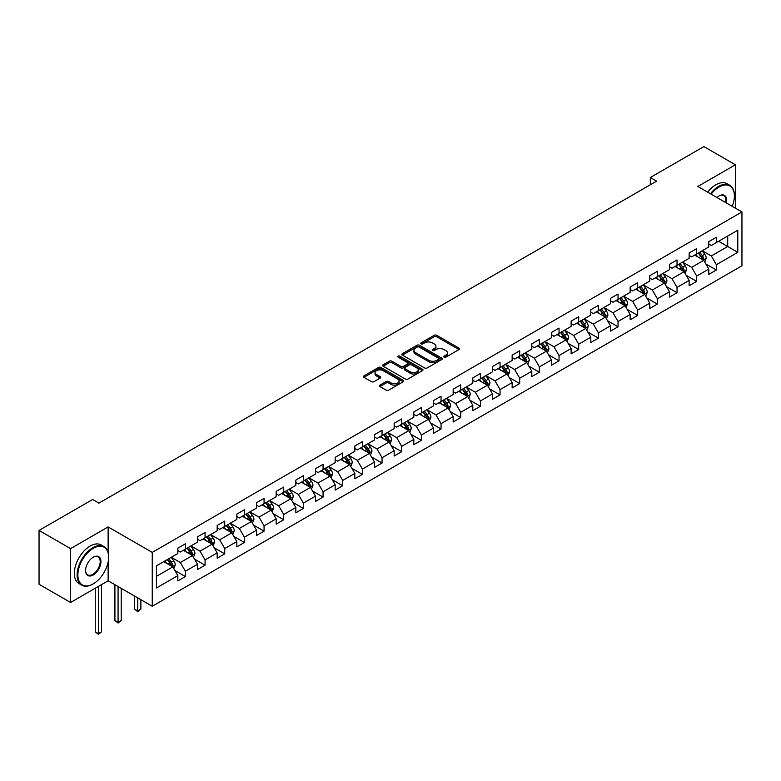 <?xml version="1.0" encoding="UTF-8"?>
<svg xmlns="http://www.w3.org/2000/svg" width="781" height="781" viewBox="0 0 781 781"><rect width="100%" height="100%" fill="white"/><g stroke="black" fill="none" stroke-linecap="round" stroke-linejoin="round"><path stroke-width="1.17" d="M444.106 357.161A1.22 0.703 0 0 0 445.844 357.161L458.994 349.566A1.747 1.006 0 0 0 459.501 348.853A1.747 1.006 0 0 0 458.994 348.141L436.716 335.283A1.747 1.006 0 0 0 434.246 335.283L421.096 342.869A1.22 0.703 0 0 0 420.734 343.367A1.22 0.703 0 0 0 421.096 343.874A1.22 0.703 0 0 0 422.824 343.874L424.532 342.888A5.604 3.231 0 0 1 432.449 342.888L434.304 343.962A5.604 3.231 0 0 1 435.944 346.247A5.604 3.231 0 0 1 434.304 348.531L432.606 349.517A1.22 0.703 0 0 0 432.244 350.015A1.22 0.703 0 0 0 432.606 350.513A1.22 0.703 0 0 0 434.334 350.513L436.032 349.537A5.604 3.231 0 0 1 443.959 349.537L445.814 350.601A5.604 3.231 0 0 1 447.454 352.885A5.604 3.231 0 0 1 445.814 355.179L444.106 356.156A1.22 0.703 0 0 0 443.754 356.653A1.22 0.703 0 0 0 444.106 357.161L444.106 356.156M379.927 385.14A1.747 1.006 0 0 0 379.41 385.863A1.747 1.006 0 0 0 379.927 386.575L386.175 390.178A1.747 1.006 0 0 0 388.645 390.178L403.25 381.753A1.747 1.006 0 0 0 403.757 381.04A1.747 1.006 0 0 0 403.25 380.318L380.972 367.46A1.747 1.006 0 0 0 378.502 367.46L363.897 375.895A1.747 1.006 0 0 0 363.39 376.608A1.747 1.006 0 0 0 363.897 377.321L371.444 381.675A1.747 1.006 0 0 0 373.923 381.675L380.171 378.072A1.747 1.006 0 0 0 380.679 377.36A1.747 1.006 0 0 0 380.171 376.647L376.432 374.48A4.676 2.704 0 0 1 375.056 372.566A4.676 2.704 0 0 1 377.945 370.077A4.676 2.704 0 0 1 383.051 370.663L397.714 379.127A4.676 2.704 0 0 1 399.081 381.04A4.676 2.704 0 0 1 396.192 383.53A4.676 2.704 0 0 1 391.086 382.944L388.645 381.538A1.747 1.006 0 0 0 386.175 381.538L379.927 385.14L379.927 386.575M108.129 526.931L70.563 548.623L39.05 530.426L39.05 584.286L70.563 602.473L108.129 580.791L152.246 606.261L152.246 552.401L108.129 526.931L108.129 552.499M735.399 208.156L735.399 164.781L697.833 186.474L741.95 211.944L152.246 552.401M735.399 164.781L703.876 146.584L650.309 177.521L650.309 184.794M39.05 530.426L92.627 499.489L98.923 503.13L656.606 181.153L650.309 177.521M424.649 367.958A1.747 1.006 0 0 0 427.129 367.958L441.724 359.533A1.747 1.006 0 0 0 442.241 358.821A1.747 1.006 0 0 0 441.724 358.108L419.456 345.251A1.747 1.006 0 0 0 416.986 345.251L402.381 353.676A1.747 1.006 0 0 0 401.864 354.389A1.747 1.006 0 0 0 402.381 355.101L424.649 367.958M398.603 357.425A1.22 0.703 0 0 1 399.843 357.6L422.462 370.653L407.887 379.068A1.747 1.006 0 0 1 405.407 379.068L383.139 366.211L383.139 364.786A1.747 1.006 0 0 0 382.631 365.498A1.747 1.006 0 0 0 383.139 366.211M383.139 364.786L389.387 361.173A1.747 1.006 0 0 1 391.867 361.173L400.897 366.387A1.747 1.006 0 0 0 403.367 366.387L407.516 363.995A1.747 1.006 0 0 0 408.024 363.282A1.747 1.006 0 0 0 407.516 362.569L398.115 357.142A1.22 0.703 0 0 1 397.754 356.644A1.22 0.703 0 0 1 398.505 355.99A1.22 0.703 0 0 1 399.843 356.136L422.492 369.218A1.747 1.006 0 0 1 422.999 369.93A1.747 1.006 0 0 1 422.492 370.643L422.492 369.218M152.246 606.261L741.95 265.804L741.95 211.944M174.876 570.491L185.4 576.563L185.4 571.253L197.505 564.263L197.505 569.583L205.071 565.21L205.071 559.899L217.167 552.909L217.167 558.23L224.733 553.856L224.733 548.545L236.838 541.555L236.838 546.876L244.394 542.502L244.394 537.191L256.5 530.201L256.5 535.522L264.066 531.148L264.066 525.838L276.162 518.857L276.162 524.168L283.728 519.795L283.728 514.484L295.833 507.504L295.833 512.814L303.389 508.441L303.389 503.13L315.495 496.15L315.495 501.461L323.061 497.087L323.061 491.776L335.156 484.796L335.156 490.107L342.722 485.743L342.722 480.422L354.828 473.442L354.828 478.753L362.394 474.389L362.394 469.069L374.49 462.088L374.49 467.399L382.055 463.035L382.055 457.715L394.151 450.735L394.151 456.045L401.717 451.682L401.717 446.361L413.823 439.381L413.823 444.692L421.389 440.328L421.389 435.007L433.484 428.027L433.484 433.338L441.05 428.974L441.05 423.653L453.156 416.673L453.156 421.984L460.712 417.62L460.712 412.3L472.817 405.319L472.817 410.63L480.383 406.266L480.383 400.946L492.479 393.966L492.479 399.276L500.045 394.913L500.045 389.602L512.151 382.612L512.151 387.923L519.707 383.559L519.707 378.248L531.812 371.258L531.812 376.569L539.378 372.205L539.378 366.894L551.474 359.904L551.474 365.215L559.04 360.851L559.04 355.54L571.145 348.551L571.145 353.861L578.701 349.498L578.701 344.187L590.807 337.197L590.807 342.508L598.373 338.144L598.373 332.833L610.469 325.843L610.469 331.154L618.035 326.79L618.035 321.479L630.14 314.489L630.14 319.8L637.696 315.436L637.696 310.125L649.802 303.135L649.802 308.446L657.368 304.082L657.368 298.772L669.463 291.782L669.463 297.092L677.029 292.729L677.029 287.418L689.135 280.428L689.135 285.739L696.691 281.375L696.691 276.064L708.797 269.074L708.797 274.385L716.362 270.021L716.362 264.71L737.791 252.331L737.791 230.21L727.707 236.038L727.707 246.513L737.791 252.331M185.4 576.563L177.843 580.937L177.843 575.617L156.415 587.995L156.415 565.864L177.843 553.495L177.843 548.184L185.4 543.82L185.4 549.131L197.505 542.141L197.505 536.83L205.071 532.466L205.071 537.777L217.167 530.787L217.167 525.476L224.733 521.112L224.733 526.423L236.838 519.433L236.838 514.123L244.394 509.759L244.394 515.069L256.5 508.08L256.5 502.769L264.066 498.405L264.066 503.716L276.162 496.726L276.162 491.415L283.728 487.051L283.728 492.362L295.833 485.372L295.833 480.061L303.389 475.697L303.389 481.008L315.495 474.018L315.495 468.707L323.061 464.344L323.061 469.654L335.156 462.664L335.156 457.354L342.722 452.99L342.722 458.301L354.828 451.311L354.828 446L362.394 441.636L362.394 446.947L374.49 439.957L374.49 434.646L382.055 430.282L382.055 435.593L394.151 428.603L394.151 423.292L401.717 418.928L401.717 424.239L413.823 417.249L413.823 411.938L421.389 407.575L421.389 412.885L433.484 405.895L433.484 400.585L441.05 396.221L441.05 401.532L453.156 394.542L453.156 389.231L460.712 384.867L460.712 390.178L472.817 383.188L472.817 377.877L480.383 373.513L480.383 378.824L492.479 371.834L492.479 366.523L500.045 362.159L500.045 367.47L512.151 360.48L512.151 355.17L519.707 350.806L519.707 356.116L531.812 349.136L531.812 343.816L539.378 339.452L539.378 344.763L551.474 337.782L551.474 332.462L559.04 328.098L559.04 333.409L571.145 326.429L571.145 321.108L578.701 316.744L578.701 322.055L590.807 315.075L590.807 309.754L598.373 305.391L598.373 310.701L610.469 303.721L610.469 298.401L618.035 294.037L618.035 299.348L630.14 292.367L630.14 287.047L637.696 282.683L637.696 287.994L649.802 281.014L649.802 275.693L657.368 271.329L657.368 276.64L669.463 269.66L669.463 264.339L677.029 259.975L677.029 265.286L689.135 258.306L689.135 252.995L696.691 248.622L696.691 253.932L708.797 246.952L708.797 241.641L716.362 237.268L716.362 242.579L737.791 230.21M183.389 550.293L192.458 555.535L180.362 562.515L171.283 557.283M177.843 550.585L180.362 552.04L185.4 549.131M180.362 562.515L185.4 571.253M192.458 555.535L197.505 564.263M203.05 538.939L212.129 544.181L200.024 551.161L190.954 545.929M197.505 539.232L200.024 540.686L205.071 537.777M200.024 551.161L205.071 559.899M212.129 544.181L217.167 552.909M222.712 527.585L231.791 532.827L219.695 539.817L210.616 534.575M217.167 527.878L219.695 529.333L224.733 526.423M219.695 539.817L224.733 548.545M231.791 532.827L236.838 541.555M242.383 516.231L251.462 521.474L239.357 528.464L230.278 523.221M236.838 516.524L239.357 517.979L244.394 515.069M239.357 528.464L244.394 537.191M251.462 521.474L256.5 530.201M262.045 504.877L271.124 510.12L259.019 517.11L249.949 511.867M256.5 505.17L259.019 506.625L264.066 503.716M259.019 517.11L264.066 525.838M271.124 510.12L276.162 518.857M281.716 493.524L290.786 498.766L278.69 505.756L269.611 500.514M276.162 493.817L278.69 495.271L283.728 492.362M278.69 505.756L283.728 514.484M290.786 498.766L295.833 507.504M301.378 482.17L310.457 487.412L298.352 494.402L289.273 489.16M295.833 482.463L298.352 483.917L303.389 481.008M298.352 494.402L303.389 503.13M310.457 487.412L315.495 496.15M321.04 470.816L330.119 476.059L318.013 483.048L308.944 477.806M315.495 471.109L318.013 472.564L323.061 469.654M318.013 483.048L323.061 491.776M330.119 476.059L335.156 484.796M340.711 459.462L349.781 464.705L337.685 471.695L328.606 466.452M335.156 459.755L337.685 461.21L342.722 458.301M337.685 471.695L342.722 480.422M349.781 464.705L354.828 473.442M360.373 448.109L369.452 453.351L357.347 460.341L348.267 455.098M354.828 448.401L357.347 449.856L362.394 446.947M357.347 460.341L362.394 469.069M369.452 453.351L374.49 462.088M380.035 436.755L389.114 441.997L377.008 448.987L367.939 443.745M374.49 437.048L377.008 438.502L382.055 435.593M377.008 448.987L382.055 457.715M389.114 441.997L394.151 450.735M399.706 425.401L408.775 430.643L396.68 437.633L387.601 432.391M394.151 425.694L396.68 427.148L401.717 424.239M396.68 437.633L401.717 446.361M408.775 430.643L413.823 439.381M419.368 414.047L428.447 419.29L416.341 426.28L407.262 421.037M413.823 414.34L416.341 415.795L421.389 412.885M416.341 426.28L421.389 435.007M428.447 419.29L433.484 428.027M439.029 402.693L448.109 407.936L436.003 414.926L426.934 409.683M433.484 402.986L436.003 404.441L441.05 401.532M436.003 414.926L441.05 423.653M448.109 407.936L453.156 416.673M458.701 391.34L467.77 396.582L455.674 403.572L446.595 398.33M453.156 391.632L455.674 393.087L460.712 390.178M455.674 403.572L460.712 412.3M467.77 396.582L472.817 405.319M478.362 379.986L487.442 385.228L475.336 392.218L466.257 386.976M472.817 380.279L475.336 381.733L480.383 378.824M475.336 392.218L480.383 400.946M487.442 385.228L492.479 393.966M498.024 368.632L507.103 373.874L494.998 380.864L485.928 375.622M492.479 368.925L494.998 370.379L500.045 367.47M494.998 380.864L500.045 389.602M507.103 373.874L512.151 382.612M517.696 357.278L526.765 362.521L514.669 369.511L505.59 364.268M512.151 357.571L514.669 359.026L519.707 356.116M514.669 369.511L519.707 378.248M526.765 362.521L531.812 371.258M537.357 345.934L546.436 351.167L534.331 358.157L525.252 352.914M531.812 346.217L534.331 347.672L539.378 344.763M534.331 358.157L539.378 366.894M546.436 351.167L551.474 359.904M557.019 334.58L566.098 339.813L553.993 346.803L544.923 341.561M551.474 334.864L553.993 336.318L559.04 333.409M553.993 346.803L559.04 355.54M566.098 339.813L571.145 348.551M576.69 323.227L585.76 328.459L573.664 335.449L564.585 330.207M571.145 323.51L573.664 324.964L578.701 322.055M573.664 335.449L578.701 344.187M585.76 328.459L590.807 337.197M596.352 311.873L605.431 317.106L593.326 324.095L584.247 318.853M590.807 312.156L593.326 313.62L598.373 310.701M593.326 324.095L598.373 332.833M605.431 317.106L610.469 325.843M616.014 300.519L625.093 305.752L612.997 312.742L603.918 307.499M610.469 300.802L612.997 302.267L618.035 299.348M612.997 312.742L618.035 321.479M625.093 305.752L630.14 314.489M635.685 289.165L644.755 294.398L632.659 301.388L623.58 296.145M630.14 289.448L632.659 290.913L637.696 287.994M632.659 301.388L637.696 310.125M644.755 294.398L649.802 303.135M655.347 277.811L664.426 283.044L652.32 290.034L643.251 284.792M649.802 278.095L652.32 279.559L657.368 276.64M652.32 290.034L657.368 298.772M664.426 283.044L669.463 291.782M675.009 266.458L684.088 271.69L671.992 278.68L662.913 273.438M669.463 266.751L671.992 268.205L677.029 265.286M671.992 278.68L677.029 287.418M684.088 271.69L689.135 280.428M694.68 255.104L703.759 260.346L691.654 267.327L682.574 262.084M689.135 255.397L691.654 256.851L696.691 253.932M691.654 267.327L696.691 276.064M703.759 260.346L708.797 269.074M718.627 241.27L727.707 246.513L711.315 255.973L702.246 250.73M708.797 244.043L711.315 245.498L716.362 242.579M711.315 255.973L716.362 264.71M70.563 548.623L70.563 602.473M156.415 576.349L172.796 566.889L163.717 561.646M172.796 566.889L177.843 575.617M705.839 263.949L716.362 270.021M686.167 275.303L696.691 281.375M666.505 286.647L677.029 292.729M646.844 298L657.368 304.082M627.172 309.354L637.696 315.436M607.511 320.708L618.035 326.79M587.849 332.062L598.373 338.144M568.178 343.415L578.701 349.498M548.516 354.769L559.04 360.851M528.844 366.123L539.378 372.205M509.183 377.477L519.707 383.559M489.521 388.831L500.045 394.913M469.85 400.184L480.383 406.266M450.188 411.538L460.712 417.62M430.526 422.892L441.05 428.974M410.855 434.246L421.389 440.328M391.193 445.6L401.717 451.682M371.531 456.953L382.055 463.035M351.86 468.307L362.394 474.389M332.198 479.661L342.722 485.743M312.537 491.015L323.061 497.087M292.865 502.368L303.389 508.441M273.204 513.722L283.728 519.795M253.542 525.076L264.066 531.148M233.87 536.43L244.394 542.502M214.209 547.784L224.733 553.856M194.547 559.137L205.071 565.21M108.129 580.791L108.129 562.008M444.604 357.327L445.814 356.634A5.604 3.231 0 0 0 447.454 354.349L447.454 352.885M435.944 346.247L435.944 347.701A5.604 3.231 0 0 1 434.304 349.986L433.094 350.689M458.964 349.585L436.716 336.738A1.747 1.006 0 0 0 434.246 336.738L421.584 344.04M441.724 358.108L441.724 359.533L419.456 346.705A1.747 1.006 0 0 0 416.986 346.705L402.4 355.121M438.639 359.319A1.22 0.703 0 0 0 438.99 358.821A1.22 0.703 0 0 0 438.639 358.323L419.085 347.028A1.22 0.703 0 0 0 417.357 347.028L415.56 348.072A5.604 3.231 0 0 0 413.92 350.357A5.604 3.231 0 0 0 415.56 352.641L428.925 360.353A5.604 3.231 0 0 0 436.843 360.353L438.639 359.319L438.639 360.773A1.22 0.703 0 0 0 438.99 360.275L438.99 358.821M413.92 350.357L413.92 351.811A5.604 3.231 0 0 0 415.56 354.096L415.56 352.641M438.639 360.773L436.843 361.808A5.604 3.231 0 0 1 428.925 361.808L415.56 354.096M383.159 366.23L389.387 362.628L389.387 361.173M408.024 363.282L408.024 364.737A1.747 1.006 0 0 1 407.516 365.449L403.367 367.851A1.747 1.006 0 0 1 400.897 367.851L391.867 362.628A1.747 1.006 0 0 0 389.387 362.628M410.269 371.805A4.676 2.704 0 0 0 415.365 372.391A4.676 2.704 0 0 0 418.255 369.891A4.676 2.704 0 0 0 416.888 367.978L411.724 365A1.747 1.006 0 0 0 409.244 365L405.105 367.392A1.747 1.006 0 0 0 404.587 368.105A1.747 1.006 0 0 0 405.105 368.817L410.269 371.805L410.269 373.259A4.676 2.704 0 0 0 415.365 373.845A4.676 2.704 0 0 0 418.255 371.346L418.255 369.891M404.587 368.105L404.587 369.559A1.747 1.006 0 0 0 405.105 370.272L405.105 368.817M410.269 373.259L405.105 370.272M399.081 381.04L399.081 382.495A4.676 2.704 0 0 1 396.192 384.984A4.676 2.704 0 0 1 391.086 384.398L388.645 382.993A1.747 1.006 0 0 0 386.175 382.993L379.947 386.585M375.056 372.566L375.056 374.031A4.676 2.704 0 0 0 376.432 375.934L376.432 374.48M380.152 378.082L376.432 375.934M403.25 380.318L403.25 381.753L380.972 368.915A1.747 1.006 0 0 0 378.502 368.915L363.926 377.33M704.755 262.065L706.249 258.286A4.725 2.724 -120 0 0 704.745 254.264L702.139 250.789M697.609 256.793L695.842 254.43M703.027 259.917L703.701 258.491A4.725 2.724 -120 0 0 702.344 255.651L699.747 252.175M698.565 252.859L701.445 256.715A2.411 1.386 60 0 1 701.885 257.447L703.701 258.491M698.234 253.054L700.83 256.519A4.725 2.724 60 0 1 702.187 259.36M732.207 206.311A21.751 12.555 120 0 0 734.384 195.933A21.751 12.555 120 0 0 719.008 187.049A21.751 12.555 120 0 0 711.11 194.137M710.456 193.756A22.288 12.867 -60 0 1 718.627 186.395A22.288 12.867 -60 0 1 729.766 185.292A22.288 12.867 -60 0 1 734.384 195.494A22.288 12.867 -60 0 1 734.384 195.719M716.909 197.486A10.875 6.277 -60 0 1 719.008 195.933L719.008 195.933A10.875 6.277 -60 0 1 726.408 202.972M707.684 192.155A22.288 12.867 -60 0 1 715.855 184.794A22.288 12.867 -60 0 1 726.994 183.691L729.766 185.292M725.715 202.572A10.338 5.965 120 0 0 723.802 195.641A10.338 5.965 120 0 0 718.813 196.041M92.88 584.061L93.251 583.846A21.751 12.555 120 0 0 108.637 557.204A21.751 12.555 120 0 0 93.251 548.33A21.751 12.555 120 0 0 77.875 574.962A21.751 12.555 120 0 0 93.251 583.846L92.88 584.061A22.288 12.867 -60 0 1 81.732 585.164A22.288 12.867 -60 0 1 78.315 567.309A22.288 12.867 -60 0 1 92.88 547.676A22.288 12.867 -60 0 1 104.019 546.573A22.288 12.867 -60 0 1 108.637 556.775A22.288 12.867 -60 0 1 108.637 556.99M93.251 574.962A10.875 6.277 -60 0 1 85.568 570.53A10.875 6.277 -60 0 1 93.251 557.204L93.251 557.204A10.875 6.277 -60 0 1 100.944 561.646A10.875 6.277 -60 0 1 93.251 574.962M85.568 570.306A10.338 5.965 120 0 0 87.706 574.826A10.338 5.965 120 0 0 92.88 574.308A10.338 5.965 120 0 0 99.636 565.2A10.338 5.965 120 0 0 98.045 556.912A10.338 5.965 120 0 0 93.066 557.322M81.732 585.164L78.959 583.563A22.288 12.867 -60 0 1 75.542 565.708A22.288 12.867 -60 0 1 90.108 546.075A22.288 12.867 -60 0 1 101.247 544.972L104.019 546.573M685.083 273.418L686.587 269.64A4.725 2.724 -120 0 0 685.074 265.618L682.477 262.143M677.937 268.147L676.17 265.784M683.355 271.271L684.039 269.845A4.725 2.724 -120 0 0 682.682 267.004L680.085 263.529M678.894 264.212L681.784 268.068A2.411 1.386 60 0 1 682.223 268.801L684.039 269.845M678.572 264.398L681.169 267.873A4.725 2.724 60 0 1 682.526 270.714M665.422 284.772L666.915 280.994A4.725 2.724 -120 0 0 665.412 276.972L662.805 273.496M658.276 279.5L656.509 277.138M663.694 282.624L664.367 281.199A4.725 2.724 -120 0 0 663.02 278.358L660.414 274.883M659.232 275.566L662.122 279.422A2.411 1.386 60 0 1 662.552 280.154L664.367 281.199M658.9 275.752L661.507 279.227A4.725 2.724 60 0 1 662.854 282.068M645.75 296.126L647.254 292.348A4.725 2.724 -120 0 0 645.75 288.326L643.144 284.85M638.614 290.854L636.847 288.492M644.032 293.978L644.706 292.553A4.725 2.724 -120 0 0 643.349 289.712L640.752 286.236M639.571 286.92L642.451 290.776A2.411 1.386 60 0 1 642.89 291.508L644.706 292.553M639.239 287.105L641.836 290.581A4.725 2.724 60 0 1 643.193 293.422M626.089 307.48L627.592 303.702A4.725 2.724 -120 0 0 626.079 299.679L623.482 296.204M618.942 302.208L617.175 299.845M624.361 305.332L625.034 303.907A4.725 2.724 -120 0 0 623.687 301.066L621.08 297.59M619.899 298.274L622.789 302.13A2.411 1.386 60 0 1 623.228 302.852L625.034 303.907M619.577 298.459L622.174 301.935A4.725 2.724 60 0 1 623.531 304.775M606.427 318.833L607.921 315.055A4.725 2.724 -120 0 0 606.417 311.033L603.811 307.558M599.281 313.562L597.514 311.199M604.699 316.686L605.373 315.26A4.725 2.724 -120 0 0 604.025 312.42L601.419 308.944M600.238 309.627L603.127 313.484A2.411 1.386 60 0 1 603.557 314.206L605.373 315.26M599.906 309.813L602.512 313.288A4.725 2.724 60 0 1 603.859 316.129M586.756 330.187L588.259 326.409A4.725 2.724 -120 0 0 586.756 322.387L584.149 318.912M579.619 324.916L577.842 322.553M585.037 328.04L585.711 326.614A4.725 2.724 -120 0 0 584.354 323.773L581.757 320.298M580.576 320.981L583.456 324.837A2.411 1.386 60 0 1 583.895 325.56L585.711 326.614M580.244 321.167L582.841 324.642A4.725 2.724 60 0 1 584.198 327.483M567.094 341.541L568.597 337.763A4.725 2.724 -120 0 0 567.084 333.741L564.487 330.265M559.948 336.269L558.181 333.907M565.366 339.393L566.04 337.968A4.725 2.724 -120 0 0 564.692 335.127L562.086 331.652M560.904 332.335L563.794 336.191A2.411 1.386 60 0 1 564.233 336.914L566.04 337.968M560.573 332.521L563.179 335.996A4.725 2.724 60 0 1 564.536 338.837M547.432 352.895L548.926 349.117A4.725 2.724 -120 0 0 547.422 345.095L544.816 341.619M540.286 347.623L538.519 345.261M545.704 350.747L546.378 349.322A4.725 2.724 -120 0 0 545.031 346.481L542.424 343.005M541.243 343.689L544.132 347.545A2.411 1.386 60 0 1 544.562 348.267L546.378 349.322M540.911 343.874L543.517 347.35A4.725 2.724 60 0 1 544.865 350.191M527.761 364.249L529.264 360.471A4.725 2.724 -120 0 0 527.761 356.448L525.154 352.973M520.615 358.977L518.848 356.614M526.033 362.101L526.716 360.676A4.725 2.724 -120 0 0 525.359 357.835L522.762 354.359M521.581 355.043L524.461 358.889A2.411 1.386 60 0 1 524.9 359.621L526.716 360.676M521.249 355.228L523.846 358.704A4.725 2.724 60 0 1 525.203 361.544M508.099 375.602L509.602 371.824A4.725 2.724 -120 0 0 508.089 367.802L505.492 364.327M500.953 370.331L499.186 367.968M506.371 373.455L507.045 372.029A4.725 2.724 -120 0 0 505.697 369.188L503.091 365.713M501.91 366.396L504.799 370.243A2.411 1.386 60 0 1 505.239 370.975L507.045 372.029M501.578 366.582L504.184 370.057A4.725 2.724 60 0 1 505.532 372.898M488.437 386.956L489.931 383.178A4.725 2.724 -120 0 0 488.428 379.156L485.821 375.681M481.291 381.684L479.524 379.322M486.709 384.808L487.383 383.383A4.725 2.724 -120 0 0 486.036 380.542L483.429 377.067M482.248 377.75L485.128 381.597A2.411 1.386 60 0 1 485.567 382.329L487.383 383.383M481.916 377.936L484.523 381.411A4.725 2.724 60 0 1 485.87 384.252M468.766 398.31L470.269 394.532A4.725 2.724 -120 0 0 468.766 390.51L466.159 387.034M461.62 393.028L459.853 390.676M467.038 396.162L467.721 394.737A4.725 2.724 -120 0 0 466.364 391.886L463.768 388.421M462.577 389.104L465.466 392.95A2.411 1.386 60 0 1 465.906 393.683L467.721 394.737M462.254 389.289L464.851 392.765A4.725 2.724 60 0 1 466.208 395.606M449.104 409.664L450.608 405.886A4.725 2.724 -120 0 0 449.095 401.864L446.498 398.388M441.958 404.382L440.191 402.03M447.376 407.516L448.05 406.091A4.725 2.724 -120 0 0 446.703 403.24L444.096 399.774M442.915 400.458L445.805 404.304A2.411 1.386 60 0 1 446.244 405.036L448.05 406.091M442.583 400.643L445.19 404.119A4.725 2.724 60 0 1 446.537 406.96M429.443 421.018L430.936 417.239A4.725 2.724 -120 0 0 429.433 413.217L426.826 409.742M422.296 415.736L420.529 413.383M427.715 418.87L428.388 417.435A4.725 2.724 -120 0 0 427.041 414.594L424.434 411.128M423.253 411.812L426.133 415.658A2.411 1.386 60 0 1 426.572 416.39L428.388 417.435M422.921 411.997L425.528 415.472A4.725 2.724 60 0 1 426.875 418.313M409.771 432.371L411.275 428.593A4.725 2.724 -120 0 0 409.761 424.571L407.165 421.096M402.625 427.09L400.858 424.737M408.043 430.224L408.727 428.789A4.725 2.724 -120 0 0 407.37 425.948L404.773 422.482M403.582 423.165L406.471 427.012A2.411 1.386 60 0 1 406.911 427.744L408.727 428.789M403.26 423.351L405.856 426.826A4.725 2.724 60 0 1 407.213 429.667M390.11 443.725L391.613 439.947A4.725 2.724 -120 0 0 390.1 435.925L387.503 432.449M382.963 438.444L381.196 436.091M388.382 441.577L389.055 440.142A4.725 2.724 -120 0 0 387.708 437.301L385.101 433.836M383.92 434.519L386.81 438.366A2.411 1.386 60 0 1 387.249 439.098L389.055 440.142M383.588 434.705L386.195 438.18A4.725 2.724 60 0 1 387.542 441.021M370.448 455.079L371.941 451.301A4.725 2.724 -120 0 0 370.438 447.279L367.831 443.803M363.302 449.797L361.535 447.445M368.72 452.931L369.393 451.496A4.725 2.724 -120 0 0 368.036 448.655L365.44 445.19M364.258 445.873L367.138 449.719A2.411 1.386 60 0 1 367.578 450.452L369.393 451.496M363.926 446.058L366.533 449.534A4.725 2.724 60 0 1 367.88 452.375M350.776 466.433L352.28 462.655A4.725 2.724 -120 0 0 350.767 458.632L348.17 455.157M343.63 461.151L341.863 458.798M349.048 464.285L349.732 462.85A4.725 2.724 -120 0 0 348.375 460.009L345.778 456.543M344.587 457.227L347.477 461.073A2.411 1.386 60 0 1 347.916 461.805L349.732 462.85M344.265 457.412L346.862 460.888A4.725 2.724 60 0 1 348.219 463.729M331.115 477.787L332.618 474.008A4.725 2.724 -120 0 0 331.105 469.986L328.508 466.511M323.969 472.505L322.202 470.152M329.387 475.639L330.06 474.204A4.725 2.724 -120 0 0 328.713 471.363L326.107 467.897M324.925 468.58L327.815 472.427A2.411 1.386 60 0 1 328.245 473.159L330.06 474.204M324.593 468.766L327.2 472.241A4.725 2.724 60 0 1 328.547 475.082M311.453 489.14L312.947 485.362A4.725 2.724 -120 0 0 311.443 481.34L308.837 477.865M304.307 483.859L302.54 481.506M309.725 486.993L310.399 485.557A4.725 2.724 -120 0 0 309.042 482.717L306.445 479.251M305.264 479.934L308.144 483.781A2.411 1.386 60 0 1 308.583 484.513L310.399 485.557M304.932 480.12L307.529 483.595A4.725 2.724 60 0 1 308.885 486.436M291.782 500.494L293.285 496.716A4.725 2.724 -120 0 0 291.772 492.694L289.175 489.218M284.635 495.213L282.868 492.86M290.054 498.346L290.737 496.911A4.725 2.724 -120 0 0 289.38 494.07L286.783 490.595M285.592 491.278L288.482 495.134A2.411 1.386 60 0 1 288.921 495.867L290.737 496.911M285.27 491.474L287.867 494.949A4.725 2.724 60 0 1 289.224 497.79M272.12 511.848L273.614 508.07A4.725 2.724 -120 0 0 272.11 504.048L269.513 500.572M264.974 506.566L263.207 504.214M270.392 509.7L271.066 508.265A4.725 2.724 -120 0 0 269.718 505.424L267.112 501.949M265.93 502.632L268.82 506.488A2.411 1.386 60 0 1 269.25 507.22L271.066 508.265M265.599 502.827L268.205 506.303A4.725 2.724 60 0 1 269.552 509.144M252.458 523.202L253.952 519.424A4.725 2.724 -120 0 0 252.448 515.401L249.842 511.926M245.312 517.92L243.545 515.567M250.73 521.054L251.404 519.619A4.725 2.724 -120 0 0 250.047 516.778L247.45 513.302M246.269 513.986L249.149 517.842A2.411 1.386 60 0 1 249.588 518.574L251.404 519.619M245.937 514.181L248.534 517.657A4.725 2.724 60 0 1 249.891 520.497M232.787 534.555L234.29 530.777A4.725 2.724 -120 0 0 232.777 526.755L230.18 523.28M225.641 529.274L223.874 526.921M231.059 532.408L231.742 530.973A4.725 2.724 -120 0 0 230.385 528.132L227.788 524.656M226.597 525.34L229.487 529.196A2.411 1.386 60 0 1 229.926 529.928L231.742 530.973M226.275 525.535L228.872 529.01A4.725 2.724 60 0 1 230.229 531.851M213.125 545.909L214.619 542.131A4.725 2.724 -120 0 0 213.115 538.099L210.519 534.634M205.979 540.628L204.212 538.265M211.397 543.761L212.071 542.326A4.725 2.724 -120 0 0 210.724 539.486L208.117 536.01M206.936 536.693L209.825 540.55A2.411 1.386 60 0 1 210.255 541.282L212.071 542.326M206.604 536.889L209.21 540.364A4.725 2.724 60 0 1 210.558 543.205M137.729 597.875L137.729 610.908L140.883 609.082L140.883 599.691M140.883 609.082L137.729 611.708L134.576 609.082L134.576 596.059M134.576 609.082L137.729 610.908L137.729 611.708M193.463 557.253L194.957 553.485A4.725 2.724 -120 0 0 193.454 549.453L190.847 545.987M186.317 551.982L184.55 549.619M191.736 555.115L192.409 553.68A4.725 2.724 -120 0 0 191.052 550.839L188.455 547.364M187.274 548.047L190.154 551.903A2.411 1.386 60 0 1 190.593 552.636L192.409 553.68M186.942 548.242L189.539 551.718A4.725 2.724 60 0 1 190.896 554.559M118.068 586.521L118.068 622.262L121.211 620.436L121.211 588.347M121.211 620.436L118.068 623.062L114.914 620.436L114.914 584.705M114.914 620.436L118.068 622.262L118.068 623.062M173.792 568.607L175.295 564.839A4.725 2.724 -120 0 0 173.782 560.807L171.185 557.341M166.646 563.335L164.879 560.973M172.064 566.469L172.747 565.034A4.725 2.724 -120 0 0 171.39 562.193L168.784 558.718M167.603 559.401L170.492 563.257A2.411 1.386 60 0 1 170.932 563.989L172.747 565.034M167.28 559.596L169.877 563.072A4.725 2.724 60 0 1 171.234 565.913M98.396 586.404L98.396 633.616L101.55 631.79L101.55 584.588M101.55 631.79L98.396 634.416L95.243 631.79L95.243 588.23M95.243 631.79L98.396 633.616L98.396 634.416M445.814 356.634L445.814 355.179M432.606 350.513L432.606 349.517M434.304 349.986L434.304 348.531M421.096 343.874L421.096 342.869M434.246 336.738L434.246 335.283M436.716 336.738L436.716 335.283M458.994 349.566L458.994 348.141M402.381 355.101L402.381 353.676M416.986 346.705L416.986 345.251M419.456 346.705L419.456 345.251M428.925 361.808L428.925 360.353M436.843 361.808L436.843 360.353M391.867 362.628L391.867 361.173M400.897 367.851L400.897 366.387M403.367 367.851L403.367 366.387M407.516 365.449L407.516 363.995M399.843 357.6L399.843 356.136M386.175 382.993L386.175 381.538M388.645 382.993L388.645 381.538M391.086 384.398L391.086 382.944M380.171 378.072L380.171 376.647M363.897 377.321L363.897 375.895M378.502 368.915L378.502 367.46M380.972 368.915L380.972 367.46M703.29 260.073L706.219 258.384M702.344 255.651L704.745 254.264M698.985 257.593L700.83 256.519M683.619 271.427L686.558 269.738M682.682 267.004L685.074 265.618M679.324 268.947L681.169 267.873M663.957 282.781L666.886 281.092M663.02 278.358L665.412 276.972M659.652 280.291L661.507 279.227M644.296 294.134L647.224 292.445M643.349 289.712L645.75 288.326M639.99 291.645L641.836 290.581M624.624 305.488L627.563 303.789M623.687 301.066L626.079 299.679M620.329 302.999L622.174 301.935M604.963 316.842L607.891 315.143M604.025 312.42L606.417 311.033M600.657 314.352L602.512 313.288M585.301 328.196L588.23 326.497M584.354 323.773L586.756 322.387M580.996 325.706L582.841 324.642M565.629 339.55L568.568 337.851M564.692 335.127L567.084 333.741M561.334 337.06L563.179 335.996M545.968 350.903L548.897 349.205M545.031 346.481L547.422 345.095M541.663 348.414L543.517 347.35M526.306 362.257L529.235 360.558M525.359 357.835L527.761 356.448M522.001 359.768L523.846 358.704M506.635 373.611L509.563 371.912M505.697 369.188L508.089 367.802M502.339 371.121L504.184 370.057M486.973 384.965L489.902 383.266M486.036 380.542L488.428 379.156M482.668 382.475L484.523 381.411M467.311 396.318L470.24 394.62M466.364 391.886L468.766 390.51M463.006 393.829L464.851 392.765M447.64 407.672L450.569 405.974M446.703 403.24L449.095 401.864M443.344 405.183L445.19 404.119M427.978 419.026L430.907 417.327M427.041 414.594L429.433 413.217M423.673 416.537L425.528 415.472M408.317 430.38L411.245 428.681M407.37 425.948L409.761 424.571M404.011 427.89L405.856 426.826M388.645 441.724L391.574 440.035M387.708 437.301L390.1 435.925M384.35 439.244L386.195 438.18M368.983 453.078L371.912 451.389M368.036 448.655L370.438 447.279M364.678 450.598L366.533 449.534M349.312 464.431L352.251 462.742M348.375 460.009L350.767 458.632M345.017 461.952L346.862 460.888M329.65 475.785L332.579 474.096M328.713 471.363L331.105 469.986M325.355 473.306L327.2 472.241M309.989 487.139L312.917 485.45M309.042 482.717L311.443 481.34M305.683 484.659L307.529 483.595M290.317 498.493L293.256 496.804M289.38 494.07L291.772 492.694M286.022 496.013L287.867 494.949M270.656 509.847L273.584 508.158M269.718 505.424L272.11 504.048M266.36 507.367L268.205 506.303M250.994 521.2L253.923 519.511M250.047 516.778L252.448 515.401M246.689 518.721L248.534 517.657M231.322 532.554L234.261 530.865M230.385 528.132L232.777 526.755M227.027 530.074L228.872 529.01M211.661 543.908L214.59 542.219M210.724 539.486L213.115 538.099M207.356 541.428L209.21 540.364M191.999 555.262L194.928 553.573M191.052 550.839L193.454 549.453M187.694 552.782L189.539 551.718M172.328 566.615L175.266 564.927M171.39 562.193L173.782 560.807M168.032 564.136L169.877 563.072"/></g></svg>
